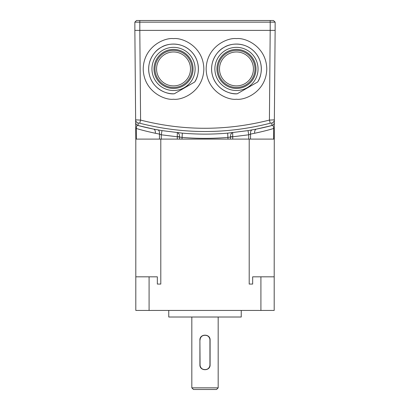 <?xml version="1.0" encoding="UTF-8"?>
<svg xmlns="http://www.w3.org/2000/svg" width="410" height="410" viewBox="0 0 410 410"><rect width="100%" height="100%" fill="white"/><g stroke="black" fill="none" stroke-linecap="round" stroke-linejoin="round"><path stroke-width="0.61" d="M260.914 310.426L260.914 276.822L274.188 276.822L274.188 310.426L135.812 310.426L135.812 276.822L149.086 276.822L149.086 310.426M260.914 276.822L252.657 276.822L252.657 284.074L249.203 284.074L252.657 284.074M249.418 139.108L160.797 139.108L160.797 284.074L157.343 284.074L157.343 276.822L149.086 276.822M160.797 284.074L157.343 284.074M241.239 310.426L241.239 317.017L168.761 317.017L168.761 310.426M191.824 387.855L218.176 387.855L216.531 389.5L193.469 389.5L191.824 387.855L191.824 317.017M199.906 340.08C199.583 333.55 210.407 333.535 210.094 340.08L210.094 364.792C210.417 371.322 199.593 371.332 199.906 364.792L199.906 340.08L200.059 364.792A4.941 4.941 0 0 0 204.031 369.635M207.957 368.749A4.941 4.941 0 0 0 209.94 364.792L209.94 340.08A4.941 4.941 0 0 0 208.321 336.42M203.093 335.518A4.941 4.941 0 0 0 202.489 335.826M202.043 336.123A4.941 4.941 0 0 0 200.059 340.08C199.747 333.709 210.248 333.699 209.94 340.08L210.094 340.08M206.906 369.348A4.941 4.941 0 0 0 207.511 369.046M199.906 364.792L200.059 364.792C199.752 371.173 210.253 371.163 209.94 364.792L210.094 364.792M271.902 122.985A3.295 3.275 0.5 0 0 274.357 119.848L274.331 122.38A3.295 3.295 0 0 1 271.876 125.542A3.295 3.295 0 0 0 274.331 122.38L274.28 128.468L273.731 128.468C268.519 130.052 262.164 131.651 254.666 133.265L250.541 134.08L250.53 139.108L273.639 139.108L273.731 128.468C273.434 125.819 272.814 124.845 271.876 125.542A263.574 263.574 0 0 1 256.414 129.104L271.876 125.542L271.902 122.985L270.231 123.225C226.75 134.28 183.265 134.28 139.769 123.225L138.098 122.985L138.124 125.542L153.586 129.104A263.574 263.574 0 0 1 138.124 125.542C137.181 124.845 136.566 125.819 136.269 128.468L136.361 139.108L135.812 139.108L135.812 276.822M160.797 139.108L159.47 139.108L159.459 134.08L155.334 133.265C147.851 131.651 141.496 130.052 136.269 128.468L135.72 128.468L135.643 119.848L140.589 120.089C183.301 131.005 226.243 131.005 269.411 120.089L274.357 119.848L275.136 30.386L270.195 30.386L269.411 120.089L270.231 123.225M249.203 139.108L249.203 284.074M274.28 128.468L274.188 284.074M274.188 139.108L273.639 139.108M135.812 139.108L135.72 128.468M155.334 133.265A4.284 2.542 101.2 0 0 153.586 129.104L161.981 130.605L182.332 133.142C197.456 134.444 212.57 134.444 227.668 133.142L248.019 130.605L256.414 129.104A4.284 2.542 78.8 0 0 254.666 133.265M139.769 123.225L140.589 120.089L139.805 30.386L270.195 30.386L270.195 22.145L134.864 22.145L136.51 20.5L273.49 20.5L275.136 22.145L270.195 22.145L270.195 20.5M138.098 122.985A3.295 3.275 179.5 0 1 135.643 119.848L134.864 30.386L139.805 30.386L139.805 20.5M173.538 38.622C182.404 37.402 203.432 46.494 203.847 68.931C203.432 91.368 182.404 100.46 173.538 99.24C164.671 100.46 143.638 91.368 143.223 68.931C143.638 46.494 164.671 37.402 173.538 38.622M236.462 38.622C245.329 37.402 266.362 46.494 266.777 68.931C266.362 91.368 245.329 100.46 236.462 99.24C227.596 100.46 206.568 91.368 206.153 68.931C206.568 46.494 227.596 37.402 236.462 38.622M257.152 82.287L257.618 82.015C262.108 75.835 263.973 61.423 254.318 51.609C244.801 41.661 230.338 43.091 224.024 47.391C217.146 50.707 208.675 62.515 212.539 75.732C216.208 89.006 229.62 94.592 237.221 93.793L237.451 93.659M237.221 93.793A24.877 24.877 0 0 1 224.024 47.391A24.877 24.877 0 0 1 257.618 82.015L237.221 93.793M225.674 50.24A21.581 21.581 0 0 0 225.674 87.622A21.581 21.581 0 0 0 258.044 68.931A21.581 21.581 0 0 0 225.674 50.24M226.704 52.024A19.521 19.521 0 0 1 253.37 59.173A19.521 19.521 0 0 1 246.225 85.839A19.521 19.521 0 0 1 219.56 78.689A19.521 19.521 0 0 1 226.704 52.024M227.196 52.88A18.532 18.532 0 0 0 227.196 84.983A18.532 18.532 0 0 0 254.994 68.931A18.532 18.532 0 0 0 227.196 52.88M244.949 83.625A16.969 16.969 0 0 0 244.949 54.238A16.969 16.969 0 0 0 219.499 68.931A16.969 16.969 0 0 0 244.949 83.625M194.222 82.287L194.688 82.015C199.178 75.835 201.049 61.423 191.388 51.609C181.876 41.661 167.413 43.091 161.099 47.391C154.221 50.707 145.75 62.515 149.609 75.732C153.278 89.006 166.696 94.592 174.291 93.793L174.527 93.659M174.291 93.793A24.877 24.877 0 0 1 161.099 47.391A24.877 24.877 0 0 1 194.688 82.015L174.291 93.793M162.744 50.24A21.581 21.581 0 0 0 162.744 87.622A21.581 21.581 0 0 0 195.114 68.931A21.581 21.581 0 0 0 162.744 50.24M163.774 52.024A19.521 19.521 0 0 1 190.44 59.173A19.521 19.521 0 0 1 183.296 85.839A19.521 19.521 0 0 1 156.63 78.689A19.521 19.521 0 0 1 163.774 52.024M164.272 52.88A18.532 18.532 0 0 0 164.272 84.983A18.532 18.532 0 0 0 192.07 68.931A18.532 18.532 0 0 0 164.272 52.88M182.019 83.625A16.969 16.969 0 0 0 182.019 54.238A16.969 16.969 0 0 0 156.569 68.931A16.969 16.969 0 0 0 182.019 83.625M136.51 20.5L134.864 22.145L134.864 30.386M273.49 20.5L275.136 22.145L275.136 30.386M248.706 139.108L248.721 134.798L250.541 134.08A4.284 2.337 80 0 1 252.145 129.903M248.019 130.605L248.721 134.798L228.037 137.37C212.677 138.698 197.323 138.698 181.963 137.37L161.279 134.798L159.459 134.08A4.284 2.337 100 0 0 157.855 129.903M179.606 136.863C179.539 134.449 178.77 133.06 177.304 132.686L177.279 136.627A3.295 0.277 3.8 0 1 179.606 136.863M181.978 139.108L182.332 133.142M177.269 139.108L177.279 136.627M228.021 139.108L227.668 133.142M230.394 136.863C230.461 134.449 231.23 133.06 232.695 132.686L232.721 136.627A3.295 0.277 176.2 0 0 230.394 136.863M232.731 139.108L232.721 136.627M153.586 129.104A263.574 263.574 0 0 1 138.124 125.542A3.295 3.295 0 0 1 135.669 122.38M161.294 139.108L161.279 134.798L161.981 130.605M136.361 139.108L159.47 139.108M250.53 139.108L249.28 139.108M179.621 139.108L179.606 136.935M230.394 136.935L230.379 139.108M218.176 387.855L218.176 317.017"/></g></svg>
